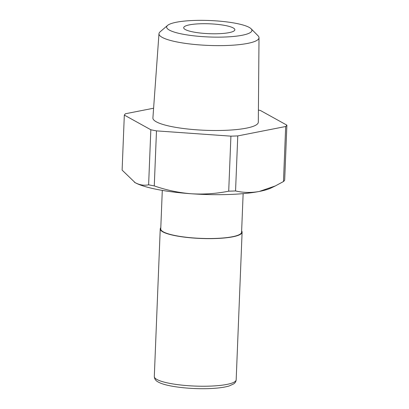 <?xml version="1.0" encoding="UTF-8"?>
<svg xmlns="http://www.w3.org/2000/svg" width="409" height="409" viewBox="0 0 409 409"><rect width="100%" height="100%" fill="white"/><g stroke="black" fill="none" stroke-linecap="round" stroke-linejoin="round"><path stroke-width="0.61" d="M218.263 33.722A25.603 4.944 -177.7 0 1 183.692 27.715A25.603 4.944 -177.7 0 1 200.287 23.768A25.603 4.944 -177.7 0 1 234.858 29.77A25.603 4.944 -177.7 0 1 218.263 33.722M224.255 37.04A42.664 8.236 2.3 0 0 251.085 28.753A42.664 8.236 2.3 0 0 194.295 20.45A42.664 8.236 2.3 0 0 167.603 25.399A42.664 8.236 2.3 0 0 181.422 33.906A42.664 8.236 2.3 0 0 224.255 37.04M167.603 25.399L160.098 31.846A50.056 9.663 2.3 0 0 158.978 33.702A50.056 9.663 2.3 0 0 226.566 45.501A50.056 9.663 2.3 0 0 259.009 37.72A50.056 9.663 2.3 0 0 258.048 35.777L251.085 28.753M241.642 230.947A40.966 7.909 -177.7 0 1 242.102 232.21A40.966 7.909 -177.7 0 1 215.553 238.534A40.966 7.909 -177.7 0 1 160.236 228.922A40.966 7.909 -177.7 0 1 160.798 227.701M158.978 33.702L152.905 117.94A52.746 10.179 2.3 0 0 224.122 130.374A52.746 10.179 2.3 0 0 258.309 122.173L259.009 37.72M243.14 193.641L241.591 232.189A40.455 7.807 -177.7 0 1 215.369 238.432A40.455 7.807 -177.7 0 1 160.747 228.943L162.296 190.395M156.483 130.88L154.275 185.906C166.315 190.124 178.651 192.741 191.279 193.759A72.715 14.034 2.3 0 0 228.713 194.5A72.715 14.034 2.3 0 0 259.306 191.453L275.354 185.926L283.478 181.53L285.686 126.504L237.767 135.916A81.933 15.813 -177.7 0 1 230.916 136.146L156.483 130.88A81.933 15.813 -177.7 0 1 150.834 129.76L124.326 115.082A81.933 15.813 -177.7 0 1 125.522 113.733L153.61 108.216M124.326 115.082L122.112 170.108L135.159 182.67A72.715 14.034 2.3 0 0 191.279 193.759C203.917 194.526 216.392 193.667 228.708 191.177A81.933 15.813 2.3 0 0 232.159 191.075A81.933 15.813 2.3 0 0 235.553 190.942C243.258 192.757 251.177 192.925 259.306 191.453A72.715 14.034 2.3 0 0 271.305 187.884L275.354 185.931M258.411 110.062A81.933 15.813 -177.7 0 1 260.38 110.471L286.888 125.154A81.933 15.813 -177.7 0 1 285.686 126.504M286.888 125.154L284.674 180.18A81.933 15.813 2.3 0 1 283.478 181.53M237.767 135.916L235.553 190.942M228.708 191.177L230.916 136.146M134.418 182.24A72.715 14.034 2.3 0 0 134.684 182.399A72.715 14.034 2.3 0 0 135.159 182.67C139.663 185.032 144.152 185.742 148.62 184.791L150.834 129.76M148.62 184.791A81.933 15.813 2.3 0 0 154.275 185.906M156.918 379.47A40.966 7.909 -177.7 0 1 154.305 376.525C154.479 379.02 155.809 380.866 158.303 382.057C166.34 386.786 192.567 389.644 212.343 388.438C219.464 388.029 225.108 387.19 229.265 385.932L233.759 383.867C235.231 382.824 236.034 381.474 236.172 379.813A40.966 7.909 -177.7 0 1 209.623 386.137A40.966 7.909 -177.7 0 1 156.918 379.47M242.102 232.21L236.172 379.813M160.236 228.922L154.305 376.525"/></g></svg>
